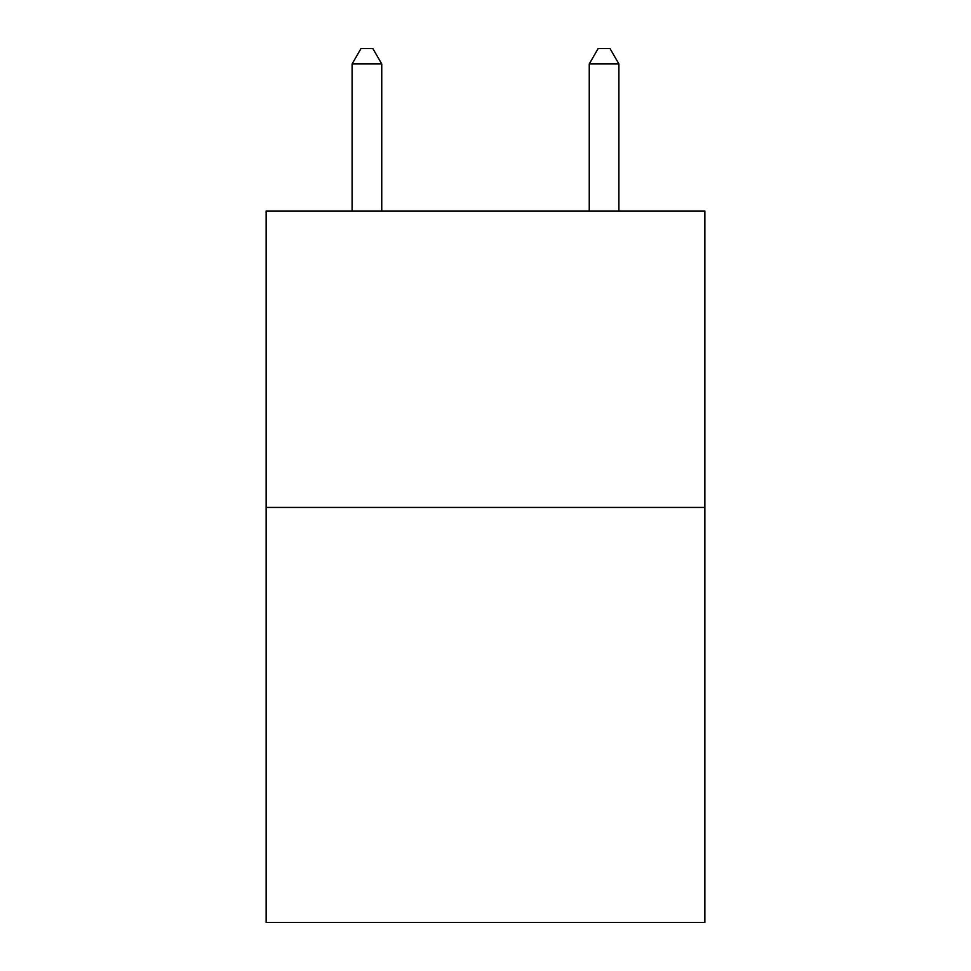 <?xml version="1.0" encoding="UTF-8"?>
<svg xmlns="http://www.w3.org/2000/svg" width="971" height="971" viewBox="0 0 971 971"><rect width="100%" height="100%" fill="white"/><g stroke="black" fill="none" stroke-linecap="round" stroke-linejoin="round"><path stroke-width="1.46" d="M704.861 507.432L704.861 922.45L266.139 922.45L266.139 210.998L704.861 210.998L704.861 507.432L266.139 507.432M381.749 210.998L381.749 63.965L352.097 63.965L352.097 210.998M352.097 63.965L360.994 48.55L372.852 48.55L381.749 63.965M618.903 210.998L618.903 63.965L589.251 63.965L589.251 210.998M589.251 63.965L598.148 48.55L610.006 48.55L618.903 63.965"/></g></svg>
